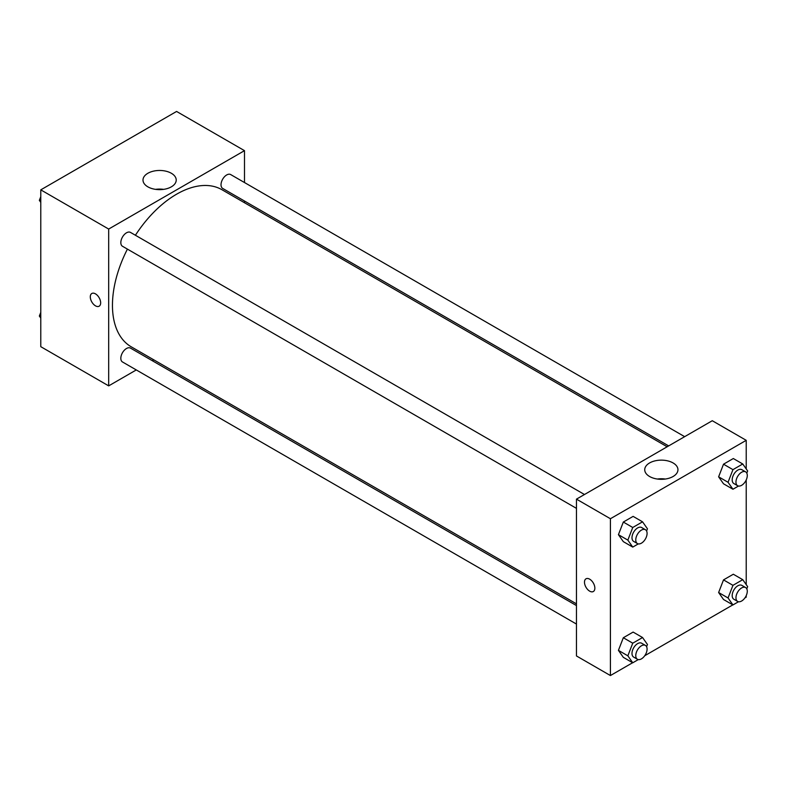 <?xml version="1.0" encoding="UTF-8"?>
<svg xmlns="http://www.w3.org/2000/svg" width="787" height="787" viewBox="0 0 787 787"><rect width="100%" height="100%" fill="white"/><g stroke="black" fill="none" stroke-linecap="round" stroke-linejoin="round"><path stroke-width="1.18" d="M136.289 369.939L108.685 385.876L40.776 346.673L40.776 189.854L176.583 111.449L244.491 150.651L244.491 182.535M244.491 201.01L244.491 202.741M147.858 173.278A16.616 9.592 180 0 1 165.968 171.192A16.616 9.592 180 0 1 176.219 180.056A16.616 9.592 180 0 1 159.604 189.647A16.616 9.592 180 0 1 142.998 180.056A16.616 9.592 180 0 1 147.858 173.278M108.685 385.876L108.685 229.056L40.776 189.854M108.685 229.056L244.491 150.651M163.637 189.362A16.616 9.592 0 0 0 155.58 189.362M91.813 293.492A7.339 4.24 -120 0 0 90.692 299.365A7.339 4.24 -120 0 0 95.483 305.838A7.339 4.24 60 0 1 90.682 299.375A7.339 4.24 60 0 1 91.813 293.492A7.339 4.24 60 0 1 99.142 297.732A7.339 4.24 60 0 1 99.142 306.202A7.339 4.24 60 0 1 95.473 305.838A7.339 4.24 -120 0 0 99.152 306.192M153.79 359.836L152.294 360.702M584.466 494.511L130.485 232.411A7.998 4.624 120 0 0 122.487 237.035A7.998 4.624 120 0 0 122.487 246.272L576.468 508.372M576.468 605.587L130.485 348.11A7.998 4.624 120 0 0 124.316 350.254A7.998 4.624 120 0 0 120.824 358.301A7.998 4.624 120 0 0 122.487 361.971L576.468 624.071M684.66 436.667L230.68 174.566A7.998 4.624 120 0 0 224.521 176.701A7.998 4.624 120 0 0 221.019 184.758A7.998 4.624 120 0 0 222.682 188.427L668.655 445.904M127.415 249.115A90.692 52.365 120 0 0 112.452 305.287A90.692 52.365 120 0 0 131.232 346.811L576.468 603.855M667.16 446.77L221.934 189.716A90.692 52.365 120 0 0 135.413 235.254M632.64 662.723L610.417 675.551L576.468 655.955L576.468 499.135L712.274 420.72L746.224 440.327L746.224 468.924M644.72 655.748L732.835 604.878M744.915 597.904L746.224 597.146L746.224 595.631M618.425 534.678L623.324 541.643L618.425 534.678L623.324 522.047L618.425 534.678L627.849 540.118L632.748 527.487L642.556 521.83L647.455 528.805L646.599 531.009M633.122 516.38L623.324 522.047L633.122 516.38L642.556 521.83M718.62 476.824L723.519 483.798L718.62 476.824L723.519 464.192L718.62 476.824L728.044 482.274L732.953 469.642L742.751 463.986L747.65 470.951L746.794 473.154M733.317 458.536L723.519 464.192L733.317 458.536L742.751 463.986M718.62 592.522L723.519 599.497L718.62 592.522L723.519 579.891L718.62 592.522L728.044 597.963L732.953 585.341L742.751 579.675L747.65 586.649L746.794 588.853M733.317 574.235L723.519 579.891L733.317 574.235L742.751 579.675M610.417 675.551L610.417 518.731L746.224 440.327M746.224 479.932L746.224 584.623M618.425 650.367L623.324 657.342L618.425 650.367L623.324 637.736L618.425 650.367L627.849 655.817L632.748 643.186L642.556 637.529L647.455 644.494L646.599 646.698M633.122 632.079L623.324 637.736L633.122 632.079L642.556 637.529M649.6 476.509A16.616 9.592 180 0 1 644.73 469.731A16.616 9.592 180 0 1 661.346 460.139A16.616 9.592 180 0 1 677.951 469.731A16.616 9.592 180 0 1 667.701 478.585A16.616 9.592 180 0 1 649.6 476.509M610.417 518.731L576.468 499.135M594.854 588.155A7.339 4.24 60 0 1 593.339 591.519A7.339 4.24 60 0 1 586 587.279A7.339 4.24 60 0 1 586 578.809A7.339 4.24 60 0 1 591.657 580.776A7.339 4.24 60 0 1 594.854 588.155M665.369 479.037A16.616 9.592 0 0 0 657.322 479.037M586 578.809A7.339 4.24 -120 0 0 586 587.279A7.339 4.24 -120 0 0 593.339 591.519M638.296 543.886L632.748 547.093L627.849 540.118M645.429 529.71L641.651 527.526A7.998 4.624 120 0 0 635.483 529.671A7.998 4.624 120 0 0 631.991 537.728A7.998 4.624 120 0 0 633.653 541.387L637.421 543.571A7.998 4.624 120 0 0 645.429 538.947A7.998 4.624 120 0 0 645.429 529.71A7.998 4.624 120 0 0 639.26 531.855A7.998 4.624 120 0 0 635.768 539.902A7.998 4.624 120 0 0 637.421 543.571M632.748 547.093L623.324 541.643M632.748 527.487L623.324 522.047M738.491 486.041L732.953 489.239L728.044 482.274M745.623 471.856L741.846 469.682A7.998 4.624 120 0 0 735.688 471.826A7.998 4.624 120 0 0 732.185 479.883A7.998 4.624 120 0 0 733.848 483.543L737.616 485.717A7.998 4.624 120 0 0 745.623 481.103A7.998 4.624 120 0 0 745.623 471.856A7.998 4.624 120 0 0 739.455 474A7.998 4.624 120 0 0 735.963 482.057A7.998 4.624 120 0 0 737.616 485.717M732.953 489.239L723.519 483.798M732.953 469.642L723.519 464.192M638.296 659.585L632.748 662.792L627.849 655.817M645.429 645.409L641.651 643.225A7.998 4.624 120 0 0 635.483 645.37A7.998 4.624 120 0 0 631.991 653.426A7.998 4.624 120 0 0 633.653 657.086L637.421 659.27A7.998 4.624 120 0 0 645.429 654.646A7.998 4.624 120 0 0 645.429 645.409A7.998 4.624 120 0 0 639.26 647.544A7.998 4.624 120 0 0 635.768 655.601A7.998 4.624 120 0 0 637.421 659.27M632.748 662.792L623.324 657.342M632.748 643.186L623.324 637.736M738.491 601.74L732.953 604.937L728.044 597.963M745.623 587.555L741.846 585.38A7.998 4.624 120 0 0 735.688 587.525A7.998 4.624 120 0 0 732.185 595.572A7.998 4.624 120 0 0 733.848 599.241L737.616 601.416A7.998 4.624 120 0 0 745.623 596.802A7.998 4.624 120 0 0 745.623 587.555A7.998 4.624 120 0 0 739.455 589.699A7.998 4.624 120 0 0 735.963 597.756A7.998 4.624 120 0 0 737.616 601.416M732.953 604.937L723.519 599.497M732.953 585.341L723.519 579.891M40.776 202.377L39.35 200.351L40.776 196.671M44.19 187.886L54.165 182.122M40.776 201.177L39.35 200.351M144.385 130.042L154.36 124.277M40.776 318.076L39.35 316.049L40.776 312.37M40.776 316.866L39.35 316.049"/></g></svg>
